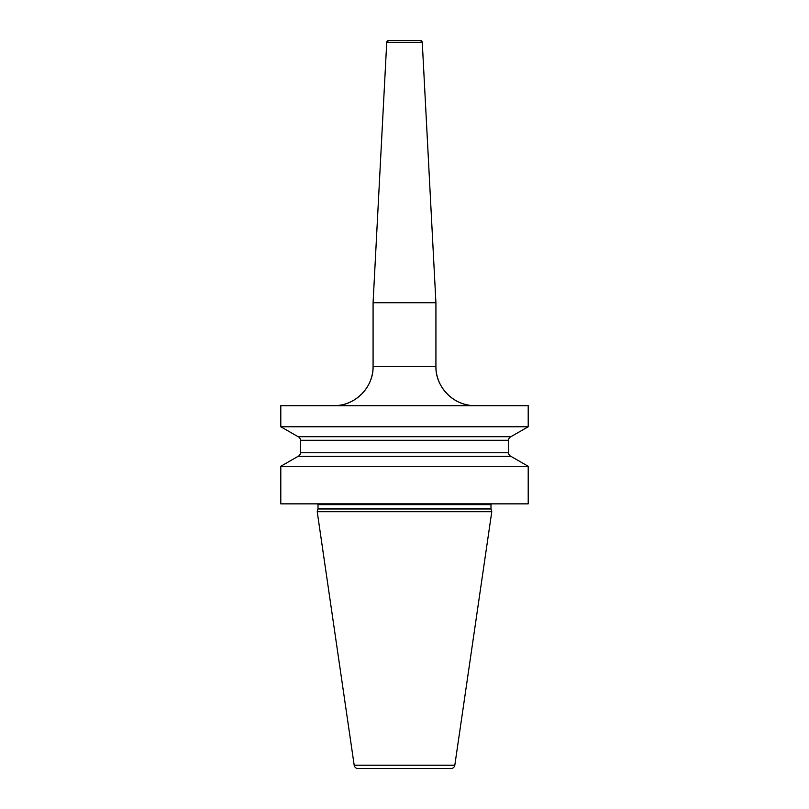 <?xml version="1.0" encoding="UTF-8"?>
<svg xmlns="http://www.w3.org/2000/svg" width="809" height="809" viewBox="0 0 809 809"><rect width="100%" height="100%" fill="white"/><g stroke="black" fill="none" stroke-linecap="round" stroke-linejoin="round"><path stroke-width="1.21" d="M528.206 466.277L510.904 456.337L528.206 466.277L528.206 503.855L528.206 466.277L528.206 503.855L280.794 503.855L280.794 466.277L298.096 456.337A3.924 3.924 0 0 0 300.432 452.747L300.432 440.288A3.924 3.924 0 0 0 298.096 436.698L280.794 426.768L528.206 426.768L528.206 405.683L528.206 426.768L528.206 405.683L280.794 405.683L280.794 426.768L298.096 436.698A3.924 3.924 0 0 1 300.432 440.288L300.432 452.747A3.924 3.924 0 0 1 298.096 456.337L280.794 466.277L528.206 466.277L510.904 456.337L298.096 456.337M317.219 511.713L354.18 765.193L317.219 511.713L317.947 508.982L317.219 511.713L491.781 511.713L491.053 508.982A1.567 1.567 0 0 1 490.992 508.578L490.992 504.644A1.567 1.567 0 0 1 491.205 503.855A1.567 1.567 0 0 0 490.992 504.644A1.567 1.567 0 0 1 491.205 503.855M318.008 504.644A1.567 1.567 0 0 0 317.795 503.855A1.567 1.567 0 0 1 318.008 504.644L318.008 508.578L318.008 504.644L490.992 504.644L490.992 508.578L490.992 504.644M317.947 508.982A1.567 1.567 0 0 0 318.008 508.578A1.567 1.567 0 0 1 317.947 508.982L491.053 508.982A1.567 1.567 0 0 1 490.992 508.578L318.008 508.578M491.781 511.713L491.053 508.982L491.781 511.713L454.82 765.193A3.924 3.924 0 0 1 450.926 768.55A3.924 3.924 0 0 0 454.82 765.193L491.781 511.713L454.82 765.193A3.924 3.924 0 0 1 450.926 768.55L358.074 768.55A3.924 3.924 0 0 1 354.18 765.193A3.924 3.924 0 0 0 358.074 768.55M510.904 456.337A3.924 3.924 0 0 1 508.568 452.747A3.924 3.924 0 0 0 510.904 456.337A3.924 3.924 0 0 1 508.568 452.747L508.568 440.288A3.924 3.924 0 0 1 510.904 436.698L298.096 436.698M510.904 436.698A3.924 3.924 0 0 0 508.568 440.288L508.568 452.747L508.568 440.288A3.924 3.924 0 0 1 510.904 436.698L528.206 426.768M475.186 405.683A39.267 39.267 0 0 1 435.92 366.406C435.373 387.39 454.203 406.219 475.186 405.683A39.267 39.267 0 0 1 435.92 366.406L435.92 302.728L373.08 302.728L373.08 366.406A39.267 39.267 0 0 1 333.814 405.683C354.797 406.219 373.627 387.39 373.08 366.406L435.92 366.406L435.92 302.728L422.268 42.311A1.962 1.962 0 0 0 420.306 40.45L388.694 40.45A1.962 1.962 0 0 0 386.732 42.311L373.08 302.728L373.08 366.406M280.794 405.683L280.794 426.768M280.794 466.277L280.794 503.855M435.92 366.406L435.92 302.728L422.268 42.311A1.962 1.962 0 0 0 420.306 40.45L422.268 42.311L386.732 42.311L373.08 302.728M454.82 765.193L354.18 765.193M508.568 440.288L300.432 440.288M508.568 452.747L300.432 452.747M422.268 42.311L435.92 302.728M386.732 42.311L388.694 40.45"/></g></svg>

